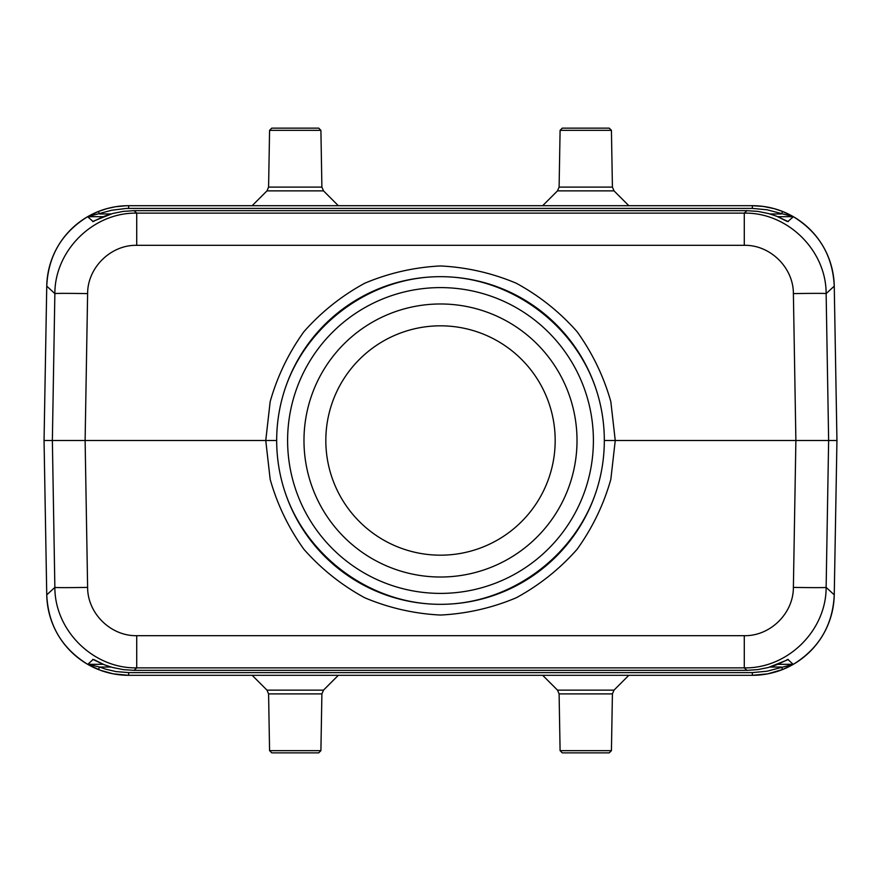 <?xml version="1.0" encoding="UTF-8"?>
<svg xmlns="http://www.w3.org/2000/svg" width="881" height="881" viewBox="0 0 881 881"><rect width="100%" height="100%" fill="white"/><g stroke="black" fill="none" stroke-linecap="round" stroke-linejoin="round"><path stroke-width="1.32" d="M303.978 440.5A136.522 136.522 0 0 1 508.755 322.27A136.522 136.522 0 0 1 508.755 558.73A136.522 136.522 0 0 1 303.978 440.5A136.522 136.522 0 0 1 508.755 322.27A136.522 136.522 0 0 1 508.755 558.73A136.522 136.522 0 0 1 303.978 440.5M604.322 440.5L795.884 440.5L793.385 293.604A32.762 0.573 -1 0 1 826.136 293.604L828.636 440.5L826.136 587.396A32.762 0.573 -179 0 1 793.385 587.396L795.884 440.5L836.95 440.5L834.252 286.138C832.776 255.853 819.143 232.705 793.385 216.704A81.911 81.911 0 0 0 752.352 205.691L763.398 206.44L774.245 208.665L782.636 211.495L793.385 216.704L767.153 209.799L752.352 208.401L126.512 208.423L111.755 210.229L87.615 216.704L98.364 211.495L106.755 208.665L115.411 206.76L126.424 205.714L752.352 205.691L128.648 205.691A81.911 81.911 0 0 0 87.615 216.704C61.857 232.705 48.224 255.853 46.748 286.138L44.05 440.5L276.678 440.5A163.822 163.822 0 0 1 522.411 298.626A163.822 163.822 0 0 1 522.411 582.374A163.822 163.822 0 0 1 276.678 440.5A163.822 163.822 0 0 1 522.411 298.626A163.822 163.822 0 0 1 522.411 582.374A163.822 163.822 0 0 1 276.678 440.5M252.164 675.309L752.352 675.309L128.648 675.309L252.164 675.309L266.987 690.131L323.503 690.131L338.326 675.309M110.995 667.038L99.575 667.038L105.588 669.153L115.94 671.575L128.648 672.599L752.352 672.599L767.153 671.201L793.385 664.296C819.143 648.295 832.776 625.147 834.252 594.862L836.95 440.5M777.813 664.329L793.385 664.296L782.636 669.505L767.769 673.844L752.352 675.309A81.911 81.911 0 0 0 834.252 594.862A81.911 81.911 0 0 1 752.352 675.309L752.352 672.599M93.86 659.583L104.31 664.77L112.57 667.479L123.208 669.615L134.044 670.331L746.956 670.331L757.792 669.615L768.43 667.479L788.088 659.638L793.153 664.307M788.088 659.638L787.14 659.583M92.912 659.638L87.847 664.307M787.14 221.417L776.69 216.23L768.43 213.521L757.792 211.385L746.956 210.669L134.044 210.669L123.208 211.385L112.57 213.521L92.912 221.362L87.615 216.704A81.911 81.911 0 0 0 46.748 286.138A81.911 81.911 0 0 1 128.648 205.691L128.648 208.401M752.352 208.401L752.352 205.691A81.911 81.911 0 0 1 834.252 286.138A81.911 81.911 0 0 0 793.385 216.704L788.088 221.362M793.153 216.693L777.813 216.671M103.187 216.671L87.847 216.693M92.912 221.362L93.86 221.417M44.05 440.5L46.748 594.862L54.864 587.396C54.743 630.653 93.474 668.734 136.72 667.864L136.72 635.686C110.764 636.214 87.527 613.363 87.615 587.396A32.762 0.573 179 0 1 54.864 587.396L52.364 440.5L54.864 293.604C54.743 250.347 93.474 212.266 136.72 213.136L744.28 213.136L744.28 245.314L136.72 245.314L136.72 213.136L134.044 210.669M46.748 286.138L54.864 293.604A32.762 0.573 1 0 1 87.615 293.604L85.116 440.5L87.615 587.396M110.995 213.962L99.575 213.962L98.364 211.495M110.367 214.149L104.321 216.23M128.648 672.599L128.648 675.309L113.231 673.844L100.434 670.298L87.615 664.296A81.911 81.911 0 0 0 128.648 675.309A81.911 81.911 0 0 1 87.615 664.296C61.857 648.295 48.224 625.147 46.748 594.862A81.911 81.911 0 0 0 87.615 664.296A81.911 81.911 0 0 1 46.748 594.862M136.72 635.686L744.28 635.686L744.28 667.864L136.72 667.864L134.044 670.331M103.187 664.329L88.563 664.329L99.575 667.038L98.364 669.505M92.769 659.384L104.321 664.77M834.252 286.138L826.136 293.604C826.257 250.347 787.526 212.266 744.28 213.136L746.956 210.669M770.005 213.962L781.425 213.962L782.636 211.495M788.231 221.616L776.679 216.23M834.252 594.862L826.136 587.396C826.257 630.653 787.526 668.734 744.28 667.864L746.956 670.331M770.005 667.038L781.425 667.038L782.636 669.505M770.633 666.851L776.679 664.77M281.755 480.96C299.617 551.77 367.476 604.498 440.5 604.322C513.524 604.498 581.383 551.77 599.245 480.96M599.245 400.04C581.383 329.23 513.524 276.502 440.5 276.678C367.476 276.502 299.617 329.23 281.755 400.04M325.827 440.5A114.673 114.673 0 0 1 497.842 341.189A114.673 114.673 0 0 1 497.842 539.811A114.673 114.673 0 0 1 325.827 440.5M611.425 130.333L609.234 128.141L562.276 128.141L560.096 130.333L559.105 187.102L612.416 187.102L611.425 130.333L560.096 130.333M560.096 750.667L611.425 750.667L609.234 752.859L562.276 752.859L560.096 750.667L559.105 693.898L557.497 690.131L542.674 675.309M320.904 750.667L269.575 750.667L271.766 752.859L318.724 752.859L320.904 750.667L321.895 693.898L323.503 690.131M269.575 130.333L271.766 128.141L318.724 128.141L320.904 130.333L321.895 187.102L268.584 187.102L269.575 130.333L320.904 130.333M287.602 440.5A152.898 152.898 0 0 0 516.949 572.914A152.898 152.898 0 0 0 516.949 308.086A152.898 152.898 0 0 0 287.602 440.5M265.754 440.5L270.17 401.648C277.328 376.341 288.594 353.006 303.945 331.652C321.367 311.951 341.63 295.807 364.734 283.23C388.973 273.033 414.235 267.273 440.5 265.952C466.765 267.273 492.027 273.033 516.266 283.23C539.37 295.807 559.633 311.951 577.055 331.652C592.406 353.006 603.672 376.341 610.83 401.648L615.246 440.5L610.83 479.352C603.672 504.659 592.406 527.994 577.055 549.348C559.633 569.049 539.37 585.193 516.266 597.77C492.027 607.967 466.765 613.727 440.5 615.048C414.235 613.727 388.973 607.967 364.734 597.77C341.63 585.193 321.367 569.049 303.945 549.348C288.594 527.994 277.328 504.659 270.17 479.352L265.754 440.5M793.385 293.604C793.473 267.637 770.236 244.786 744.28 245.314M136.72 245.314C110.764 244.786 87.527 267.637 87.615 293.604M744.28 635.686C770.236 636.214 793.473 613.363 793.385 587.396M612.416 187.102L614.013 190.869L557.497 190.869L559.105 187.102M611.425 750.667L612.416 693.898L614.013 690.131L557.497 690.131M612.416 693.898L559.105 693.898M269.575 750.667L268.584 693.898L321.895 693.898M268.584 187.102L266.987 190.869L323.503 190.869L321.895 187.102M87.549 216.825L88.419 216.671L87.549 216.825M104.31 216.23L92.769 221.616M87.549 664.175L88.419 664.329L87.549 664.175M104.31 664.77L110.367 666.851M793.451 216.825L792.581 216.671L793.451 216.825M776.69 216.23L770.633 214.149M793.451 664.175L792.581 664.329L793.451 664.175M776.69 664.77L788.231 659.384M557.497 190.869L542.674 205.691M614.013 190.869L628.836 205.691M614.013 690.131L628.836 675.309M268.584 693.898L266.987 690.131M266.987 190.869L252.164 205.691M323.503 190.869L338.326 205.691"/></g></svg>
